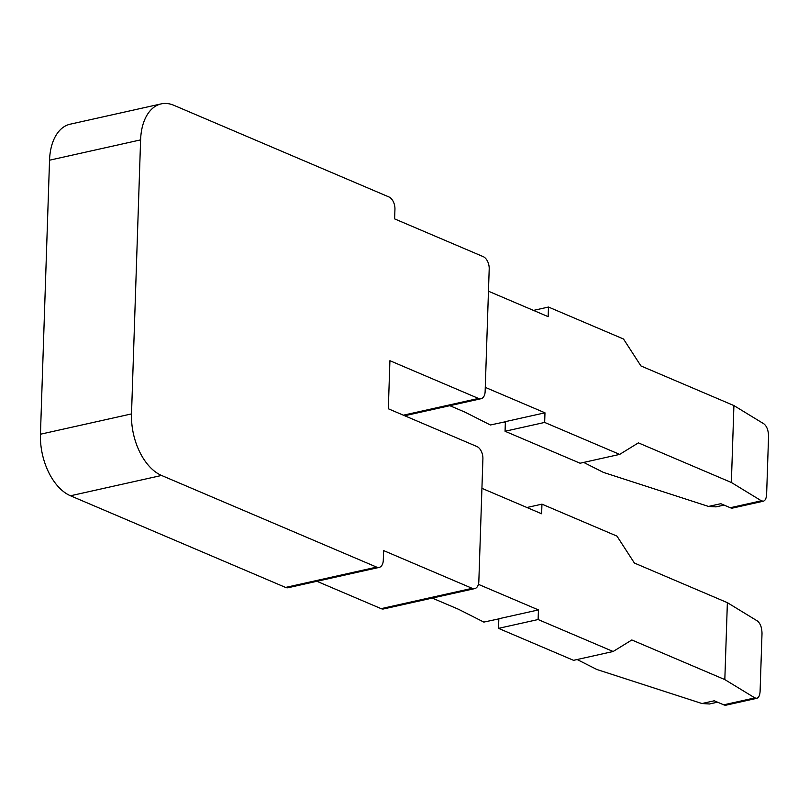 <?xml version="1.0" encoding="UTF-8"?>
<svg xmlns="http://www.w3.org/2000/svg" width="809" height="809" viewBox="0 0 809 809"><rect width="100%" height="100%" fill="white"/><g stroke="black" fill="none" stroke-linecap="round" stroke-linejoin="round"><path stroke-width="1.21" d="M717.522 702.182L709.463 703.982L701.979 703.527L714.266 700.786L723.752 704.831L754.848 697.894L756.819 698.309C758.771 697.661 759.863 695.325 760.096 691.291L762.007 633.599C761.906 627.592 760.369 623.385 757.396 620.978L727.372 602.665L724.824 679.59L754.848 697.894M756.819 698.309L726.28 705.114A10.143 6.088 -102.6 0 1 723.752 704.831M724.065 505.079L716.005 506.879L708.522 506.434L720.799 503.694L730.294 507.728L761.38 500.801L763.362 501.206C765.304 500.559 766.396 498.223 766.629 494.188L768.55 436.506C768.439 430.489 766.902 426.282 763.939 423.876L733.915 405.572L731.366 482.488L761.38 500.801M763.362 501.206L732.823 508.012A10.143 6.088 -102.6 0 1 730.294 507.728M485.269 387.369L544.973 412.812L505.382 421.641L505.059 431.258L580.083 463.223L619.674 454.395L638.382 442.867L731.366 482.488M478.402 584.331L538.44 609.915L498.84 618.743L498.526 628.36L573.541 660.326L613.131 651.498L631.839 639.97L724.824 679.59M472.183 588.335A10.143 6.088 77.4 0 0 474.711 588.618A10.143 6.088 77.4 0 0 478.837 581.408L482.902 458.824A10.143 6.088 77.4 0 0 476.895 446.517L388.32 408.767L389.918 360.703L478.483 398.443A10.143 6.088 77.4 0 0 481.011 398.726A10.143 6.088 77.4 0 0 485.137 391.526L489.202 268.932A10.143 6.088 77.4 0 0 483.195 256.625L394.62 218.885L394.944 209.268A10.143 6.088 77.4 0 0 388.937 196.951L173.834 105.291A50.704 30.418 77.4 0 0 161.193 103.886A50.704 30.418 77.4 0 0 140.604 139.886L131.513 413.905A50.704 30.418 77.4 0 0 161.557 475.459L376.65 567.119A10.143 6.088 77.4 0 0 379.178 567.402A10.143 6.088 77.4 0 0 383.294 560.202L383.618 550.585L472.183 588.335L381.12 608.651A10.143 6.088 77.4 0 0 383.648 608.934L474.711 588.618M708.522 506.434L603.383 472.385L583.694 462.424M701.979 703.527L596.84 669.488L577.151 659.527M533.465 310.403L548.482 307.046L548.168 316.663L488.464 291.22M548.482 307.046L623.506 339.011L640.93 365.941L733.915 405.572M503.886 422.045L505.342 422.783M505.059 431.258L544.659 422.429L619.674 454.395M449.824 405.683L465.033 412.165L490.385 424.988L505.382 421.772M544.973 412.812L544.659 422.429M526.922 507.506L541.949 504.149L541.625 513.766L481.921 488.323M541.949 504.149L616.964 536.114L634.398 563.044L727.372 602.665M497.353 619.148L498.809 619.886M498.526 628.36L538.116 619.532L613.131 651.498M432.259 598.084L458.501 609.268L483.853 622.091L498.84 618.875M538.44 609.915L538.116 619.532M316.926 581.297L381.12 608.651M161.193 103.886L70.13 124.202A50.704 30.418 77.4 0 0 49.541 160.202L40.45 434.221A50.704 30.418 77.4 0 0 70.484 495.775L285.587 587.435A10.143 6.088 77.4 0 0 288.115 587.718L379.178 567.402M403.388 415.189L478.483 398.443M49.541 160.202L140.604 139.886M40.45 434.221L131.513 413.905M70.484 495.775L161.557 475.459M285.587 587.435L376.65 567.119M481.011 398.726L404.692 415.745"/></g></svg>
